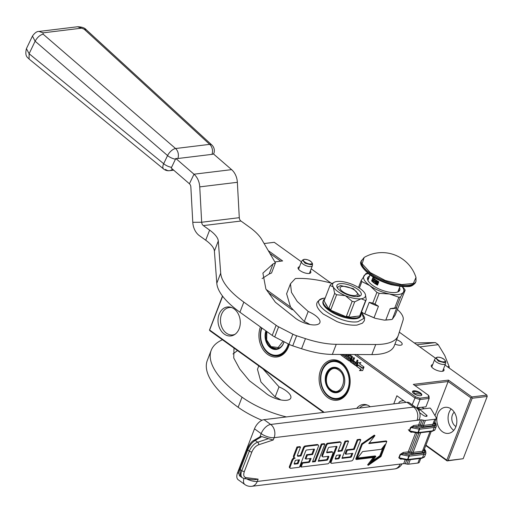 <?xml version="1.0" encoding="UTF-8"?>
<svg xmlns="http://www.w3.org/2000/svg" width="513" height="513" viewBox="0 0 513 513"><rect width="100%" height="100%" fill="white"/><g stroke="black" fill="none" stroke-linecap="round" stroke-linejoin="round"><path stroke-width="0.77" d="M447.131 460.911L448.125 460.552L472.165 398.261L471.819 396.934L486.863 395.106L487.209 396.427L463.168 458.725L447.131 460.911L425.764 445.553M323.523 412.414L209.932 330.77L209.631 330.006L324.171 412.337M434.979 415.633L448.138 381.518L470.87 397.857L446.829 460.148L447.317 460.77M446.829 460.148L425.931 445.124M222.488 296.014L209.445 330.148M463.168 458.725L448.125 460.552M470.87 397.857L471.678 397.633M437.794 413.863A13.126 9.978 -96.9 0 0 438.762 427.438A13.126 9.978 -96.9 0 0 448.4 433.382A13.126 9.978 -96.9 0 0 455.839 426.842A13.126 9.978 -96.9 0 0 454.877 413.266A13.126 9.978 -96.9 0 0 445.233 407.322A13.126 9.978 -96.9 0 0 437.794 413.863M414.946 385.552L448.138 381.518L448.42 380.12L471.819 396.934M393.747 403.878L396.876 395.773L406.065 402.378M222.661 296.238L209.631 330.006M341.414 362.467A20.321 15.454 83.1 0 1 348.596 390.104A20.321 15.454 83.1 0 1 327.839 397.658A20.321 15.454 83.1 0 1 320.651 370.02A20.321 15.454 83.1 0 1 341.414 362.467M289.217 344.403A20.321 15.454 83.1 0 1 267.671 354.412A20.321 15.454 83.1 0 1 260.424 326.941M239.18 328.666A14.588 11.094 83.1 0 1 234.281 334.784A14.588 11.094 83.1 0 1 221.366 331.174A14.588 11.094 83.1 0 1 219.122 314.245A14.588 11.094 83.1 0 1 230.933 307.287A14.588 11.094 83.1 0 1 239.18 328.666M356.715 408.38A14.588 11.094 83.1 0 1 366.641 404.828A14.588 11.094 83.1 0 1 370.219 406.738M340.1 354.445L340.69 354.874L340.85 354.451M346.224 354.477L345.3 356.875L344.486 356.285L345.185 354.47M348.289 354.483L347.506 356.503A0.584 0.442 -96.9 0 0 347.711 357.298L349.129 358.318L348.821 359.369L346.115 357.458L347.263 354.483M341.876 354.457L341.491 355.451L348.911 360.78A0.584 0.442 -96.9 0 0 349.507 360.562L350.302 358.51A0.584 0.442 -96.9 0 0 350.097 357.715L348.571 356.407L349.077 355.285L351.463 356.958L350.084 360.979A0.584 0.442 -96.9 0 0 350.289 361.774L355.567 365.564A0.584 0.442 -96.9 0 0 356.163 365.346L357.997 360.588L357.183 359.998L356.137 362.704L353.989 361.158L353.79 361.665L355.945 363.21L355.413 364.14L352.88 362.319L354.515 358.08L353.701 357.497L352.655 360.203L351.572 359.427L352.425 357.221A0.584 0.442 -96.9 0 0 352.213 356.426L349.52 354.489M343.774 354.464L343.607 355.618L341.934 354.457M356.657 366.346L360.972 369.45L359.491 370.623L362.64 370.604L364.012 367.032L362.409 368.308L358.093 365.211L356.657 366.346L361.223 369.418L359.741 370.591L362.646 370.572M359.51 363.794L360.94 362.659L357.837 362.678L356.471 366.218L358.08 364.942L362.396 368.039L363.826 366.898L359.51 363.794M412.17 404.821L415.504 396.812L356.676 354.528M269.088 293.173L292.243 309.814M354.432 354.515L414.831 397.928L420.012 399.544L429.163 398.434L428.56 397.139L419.929 398.191L415.504 396.812M269.876 253.39L280.726 261.188M472.165 398.261L487.209 396.427M451.158 408.957A13.126 9.978 -96.9 0 0 449.074 412.497A13.126 9.978 -96.9 0 0 453.761 430.375M416.338 407.829L425.918 406.847L429.163 398.434L428.996 396.203L428.419 395.241L413.318 384.384L448.42 380.12M266.209 289.499L290.563 307.005M268.261 250.626L282.631 260.957L274.853 261.899M341.716 363.236A19.347 14.71 83.1 0 1 349.885 384.07A19.347 14.71 83.1 0 1 337.586 399.191A19.347 14.71 83.1 0 1 328.788 396.741A19.347 14.71 83.1 0 1 320.619 375.907A19.347 14.71 83.1 0 1 332.918 360.78A19.347 14.71 83.1 0 1 341.716 363.236M289.043 344.319A19.347 14.71 83.1 0 1 277.424 355.951A19.347 14.71 83.1 0 1 268.62 353.495A19.347 14.71 83.1 0 1 261.566 327.762M235.076 334.264A13.806 10.497 83.1 0 1 232.697 334.931A13.806 10.497 83.1 0 1 222.559 328.679A13.806 10.497 83.1 0 1 221.539 314.405A13.806 10.497 83.1 0 1 229.362 307.524A13.806 10.497 83.1 0 1 231.831 307.601M359.607 408.027A13.806 10.497 83.1 0 1 365.07 405.065A13.806 10.497 83.1 0 1 367.539 405.142M340.395 354.451L340.754 354.707M345.3 356.875L346.461 354.477M348.526 354.489L347.756 356.471A0.584 0.442 -96.9 0 0 347.961 357.266L349.379 358.286L348.904 359.318M352.655 360.203L353.887 357.632M355.945 363.21L355.58 364.121M353.79 361.665L356.195 363.178M354.175 361.293L354.041 361.633M356.137 362.704L357.369 360.132M349.244 355.297L351.783 357.195L350.334 360.947A0.584 0.442 -96.9 0 0 350.539 361.742L355.817 365.532A0.584 0.442 -96.9 0 0 355.951 365.596M341.491 355.451L349.167 360.754A0.584 0.442 -96.9 0 0 349.302 360.819M342.075 354.554L341.741 355.419M344.05 354.663L343.691 355.573M358.209 365.288L356.907 366.32M362.409 368.308L363.922 367.276M358.08 364.942L362.531 367.93M358.08 362.678L356.817 365.942M416.768 407.963L420.012 399.544L419.929 398.191M301.394 261.797L274.275 242.309L264.124 243.54M486.863 395.106L445.021 365.032M435.556 358.228L399.3 332.168M330.988 283.067L311.186 268.838M454.21 412.163A8.266 6.284 -96.9 0 0 452.415 414.895A8.266 6.284 -96.9 0 0 455.961 426.527M299.47 266.779A6.804 2.533 21.1 0 0 298.265 268.806A6.804 2.533 21.1 0 0 302.907 272.211A6.804 2.533 21.1 0 0 309.121 273.461A6.804 2.533 21.1 0 0 309.89 273.294A6.804 2.533 21.1 0 0 310.359 270.979M432.671 364.628A6.804 2.533 21.1 0 0 431.465 366.654A6.804 2.533 21.1 0 0 436.108 370.059A6.804 2.533 21.1 0 0 442.321 371.309A6.804 2.533 21.1 0 0 443.091 371.143A6.804 2.533 21.1 0 0 443.559 368.828M428.419 395.241L428.56 397.139M396.626 339.715A6.323 2.353 -158.9 0 1 402.134 344.358A6.323 2.353 -158.9 0 1 400.582 345.204A6.323 2.353 -158.9 0 1 394.939 344.095M420.557 395.696A4.957 1.847 -158.9 0 1 415.12 394.356A4.957 1.847 -158.9 0 1 412.523 391.464A4.957 1.847 -158.9 0 1 413.735 390.797A4.957 1.847 -158.9 0 1 419.172 392.144A4.957 1.847 -158.9 0 1 421.769 395.036A4.957 1.847 -158.9 0 1 420.557 395.696M351.379 359.927L352.463 360.71L351.931 361.639L351.116 361.049L351.379 359.927L352.713 360.677L352.098 361.62M445.611 363.422A5.835 2.174 -158.9 0 1 445.553 363.646A5.835 2.174 -158.9 0 1 444.123 364.429A5.835 2.174 21.1 0 1 437.73 362.851A5.835 2.174 21.1 0 1 434.671 359.446A5.835 2.174 21.1 0 1 434.787 359.241L435.8 357.907L438.269 361.094L444.386 362.678L445.752 361.748L445.611 363.422M444.066 361.806C448.093 361.479 441.366 356.644 437.724 357.247C433.697 357.58 440.417 362.409 444.066 361.806M312.411 265.574A5.835 2.174 -158.9 0 1 312.353 265.805A5.835 2.174 -158.9 0 1 310.923 266.587A5.835 2.174 21.1 0 1 304.53 265.003A5.835 2.174 21.1 0 1 301.471 261.604A5.835 2.174 21.1 0 1 301.586 261.399L302.599 260.059L305.068 263.246L311.186 264.83L312.552 263.9L312.411 265.574M310.865 263.964C314.892 263.631 308.166 258.802 304.523 259.405C300.496 259.732 307.216 264.567 310.865 263.964M414.389 393.58L413.722 391.239L419.903 392.913L421.032 394.061L414.389 393.58M412.484 391.868L413.722 391.239M421.032 394.061L421.526 395.356M417.768 407.841L417.736 409.162M418.133 407.797L418.775 410.624M405.206 402.481L405.712 402.128M419.955 407.572L416.78 408.194M408.996 430.516L408.322 429.625M245.945 477.603A1.943 1.584 -82.8 0 1 244.368 478.571L254.031 479.796L258.129 479.148L245.945 477.603C243.707 477.045 243.181 475.006 244.361 471.473L251.902 451.927C253.467 448.356 255.698 445.977 258.61 444.79A1.943 1.327 71.8 0 0 257.693 442.2L255.23 440.43L253.832 440.385L260.386 436.563L261.797 436.608L255.23 440.43C252.127 442.315 249.626 445.502 247.734 449.984L249.312 451.119A9.721 5.175 -54.3 0 1 257.693 442.2L268.459 438.666L273.237 439.987L274.128 437.679A9.721 3.623 -158.9 0 1 261.175 433.639L254.493 428.83A9.721 5.175 -54.3 0 1 264.009 419.653L270.691 424.456A9.721 5.175 125.7 0 0 261.175 433.639L259.95 436.813M243.919 478.494A9.721 5.175 125.7 0 0 244.881 484.548L238.192 479.738A9.721 5.175 -54.3 0 1 237.602 472.608L254.493 428.83M434.78 419.268L432.831 424.322A0.975 0.737 -96.9 0 0 433.177 425.643L423.821 426.784A0.975 0.737 -96.9 0 1 423.475 425.457L425.424 420.41L434.78 419.268A5.835 2.174 21.1 0 0 436.21 418.486L434.261 423.539A5.835 2.174 -158.9 0 1 432.831 424.322L423.475 425.457A3.886 1.449 -158.9 0 1 421.866 425.354L420.237 425.027L422.186 419.98A3.886 1.449 21.1 0 0 420.57 419.871L274.128 437.679A9.721 7.394 83.1 0 0 270.691 424.456L413.613 407.078A9.721 5.175 -54.3 0 1 416.037 407.604A9.721 9.721 0 0 1 419.435 418.999A9.721 3.623 -158.9 0 1 417.05 420.301A9.721 7.394 -96.9 0 0 413.613 407.078L406.924 402.275L264.009 419.653M406.924 402.275A9.721 5.175 -54.3 0 1 409.355 402.795L416.037 407.604M258.129 479.148L257.237 481.457L403.68 463.649A3.886 1.449 21.1 0 1 405.296 463.752L406.924 464.079A3.886 1.449 21.1 0 0 408.534 464.182L417.89 463.047A5.835 2.174 21.1 0 0 419.32 462.264L420.82 458.372M422.186 419.98L423.815 420.301A3.886 1.449 -158.9 0 0 425.424 420.41M436.21 418.486A5.835 2.174 21.1 0 0 436.031 417.435L431.799 410.195A19.443 7.246 21.1 0 0 430.131 408.04L419.672 409.31L419.006 411.041M419.679 412.709L423.385 415.376A2.334 0.872 21.1 0 0 425.617 416.3A2.334 0.872 21.1 0 0 427.066 416.03A2.334 0.872 21.1 0 0 426.604 415.171L419.672 409.31M294.161 457.711A2.706 1.443 125.7 0 0 291.865 460.187L289.467 466.394A1.834 0.975 125.7 0 0 289.582 467.741L290.249 468.222A1.834 0.975 125.7 0 0 290.704 468.318L299.412 467.26L305.735 450.876A0.911 0.487 -54.3 0 1 306.627 450.016L314.103 449.106A0.911 0.487 -54.3 0 1 314.334 449.157A0.911 0.487 -54.3 0 1 314.386 449.824L312.577 454.512L307.358 455.146L305.857 459.045L311.077 458.41L309.871 461.52A0.911 0.487 -54.3 0 1 308.986 462.38L302.638 463.156L301.131 467.054L327.736 463.816A1.834 0.975 125.7 0 0 329.526 462.085L332.822 453.563A1.834 0.975 125.7 0 0 332.706 452.216A1.834 0.975 125.7 0 0 332.251 452.12L327.031 452.755A0.911 0.487 -54.3 0 1 326.8 452.703A0.911 0.487 -54.3 0 1 326.749 452.036L328.249 448.138A0.911 0.487 -54.3 0 1 329.141 447.278L336.618 446.368A0.911 0.487 -54.3 0 1 336.849 446.419A0.911 0.487 -54.3 0 1 336.9 447.086L331.193 461.886A1.834 0.975 125.7 0 0 331.302 463.226A1.834 0.975 125.7 0 0 331.757 463.329L351.482 460.93A1.834 0.975 125.7 0 0 353.277 459.199L360.774 439.776L357.869 440.128L354.271 449.439L347.295 450.292L345.788 454.191L352.771 453.338L351.572 456.455A0.911 0.487 -54.3 0 1 350.68 457.314L341.966 458.372L348.571 441.257L345.666 441.61L342.075 450.927L337.996 451.421L340.978 443.694A1.834 0.975 125.7 0 0 340.869 442.347A1.834 0.975 125.7 0 0 340.408 442.251L328.346 443.719A1.834 0.975 125.7 0 0 326.55 445.444L322.677 455.486A1.834 0.975 125.7 0 0 322.786 456.833A1.834 0.975 125.7 0 0 323.248 456.929L328.467 456.294A0.911 0.487 -54.3 0 1 328.692 456.346A0.911 0.487 -54.3 0 1 328.75 457.012L327.852 459.334A0.911 0.487 -54.3 0 1 326.961 460.193L318.252 461.251L324.851 444.143L321.952 444.495L315.348 461.604L312.443 461.963L318.432 446.432A1.834 0.975 125.7 0 0 318.323 445.092A1.834 0.975 125.7 0 0 317.868 444.989L305.799 446.457A1.834 0.975 125.7 0 0 304.01 448.189L301.028 455.916L298.124 456.269A1.834 0.975 -54.3 0 1 297.668 456.172A1.834 0.975 -54.3 0 1 297.553 454.826L300.535 447.099L297.63 447.451L294.34 455.98A2.706 1.443 125.7 0 0 294.507 457.962A2.706 1.443 125.7 0 0 295.18 458.109A2.706 1.443 125.7 0 0 292.532 460.668L290.134 466.875A1.834 0.975 125.7 0 0 290.249 468.222M300.535 447.099L299.868 446.618L296.963 446.97L293.673 455.499A2.706 1.443 125.7 0 0 293.84 457.481L294.507 457.962M318.323 445.092L317.656 444.611A1.834 0.975 125.7 0 0 317.194 444.508L305.132 445.977A1.834 0.975 125.7 0 0 303.337 447.708L300.355 455.435L297.457 455.788A1.834 0.975 125.7 0 0 297.457 455.788L298.124 456.269M324.851 444.143L324.184 443.662L321.279 444.014L314.681 461.129L312.673 461.373M328.14 456.333A0.911 0.487 125.7 0 1 328.083 456.532L327.185 458.853A0.911 0.487 125.7 0 1 326.294 459.712L318.477 460.668M340.869 442.347L340.196 441.866A1.834 0.975 125.7 0 0 339.741 441.77L327.672 443.238A1.834 0.975 125.7 0 0 325.883 444.963L322.01 455.005A1.834 0.975 125.7 0 0 322.119 456.352L322.786 456.833M348.571 441.257L347.904 440.776L344.999 441.129L341.401 450.446L338.221 450.831M351.873 453.447L350.898 455.974A0.911 0.487 125.7 0 1 350.007 456.833L342.197 457.782M360.774 439.776L360.1 439.295L357.202 439.647L353.604 448.958L346.628 449.811L345.121 453.71L345.788 454.191M336.291 446.413A0.911 0.487 125.7 0 1 336.233 446.605L330.519 461.405A1.834 0.975 125.7 0 0 330.635 462.752L331.302 463.226M332.706 452.216L332.039 451.735A1.834 0.975 125.7 0 0 331.584 451.639L326.691 452.235M310.179 458.519L309.204 461.04A0.911 0.487 125.7 0 1 308.313 461.899L301.965 462.675L300.464 466.574L301.131 467.054M313.776 449.144A0.911 0.487 125.7 0 1 313.719 449.343L311.91 454.031L306.691 454.665L305.184 458.564L305.857 459.045M374.952 435.608L374.285 435.133L361.594 443.892L355.746 459.045L356.413 459.526L374.458 457.333L368.276 465.304L380.973 456.544L386.815 441.392L368.776 443.585L374.952 435.608L362.261 444.373L356.413 459.526M386.815 441.392L386.148 440.911L369.257 442.963M373.304 457.474L367.609 464.823L368.276 465.304M410.496 427.515L413.997 426.854A0.975 0.737 83.1 0 1 413.658 425.527L410.496 427.515L409.201 430.888L411.054 432.267A0.975 0.737 83.1 0 1 411.381 431.856M400.102 454.454L403.603 453.787A0.975 0.737 83.1 0 1 403.263 452.466L400.102 454.454L398.806 457.82L400.659 459.199A0.975 0.737 83.1 0 1 400.986 458.795M424.245 408.752A19.443 7.246 21.1 0 0 422.654 407.745L421.962 407.328M268.459 438.666L261.797 436.608M296.963 446.97L297.63 447.451M300.355 455.435L301.028 455.916M314.681 461.129L315.348 461.604M321.279 444.014L321.952 444.495M341.401 450.446L342.075 450.927M344.999 441.129L345.666 441.61M346.628 449.811L347.295 450.292M353.604 448.958L354.271 449.439M357.202 439.647L357.869 440.128M301.965 462.675L302.638 463.156M306.691 454.665L307.358 455.146M311.91 454.031L312.577 454.512M361.594 443.892L362.261 444.373M412.048 431.901L409.201 430.888M401.653 458.84L398.806 457.82M419.647 409.374A8.753 3.258 21.1 0 0 418.371 407.764M403.795 400.749A13.614 5.072 21.1 0 0 398.928 402.66A13.614 5.072 21.1 0 0 398.8 403.263M247.433 448.92L247.734 449.984L240.193 469.53L240.187 476.231C239.609 476.276 239.122 475.038 238.731 472.518L239.635 468.677L247.176 449.131C249.421 444.322 251.639 441.404 253.826 440.385M336.49 455.32L340.568 454.826L339.369 457.936A0.911 0.487 -54.3 0 1 338.477 458.795L335.573 459.148A0.911 0.487 -54.3 0 1 335.348 459.097A0.911 0.487 -54.3 0 1 335.29 458.43L336.49 455.32M295.437 460.308L299.521 459.815L298.015 463.714L294.52 464.137A0.911 0.487 -54.3 0 1 294.289 464.092A0.911 0.487 -54.3 0 1 294.238 463.425L295.437 460.308M384.987 444.624L381.351 449.311L362.563 451.6L357.067 458.686L375.856 456.403L370.713 463.027L380.486 456.281L384.987 444.624M423.815 420.301L421.866 425.354A0.975 0.385 -78.8 0 0 421.808 426.649L420.179 426.329A0.975 0.385 -78.8 0 1 420.237 425.027A3.886 1.449 21.1 0 0 418.627 424.924A0.975 0.737 -96.9 0 0 418.967 426.245L413.997 426.854L419.262 427.9A0.975 0.385 101.2 0 1 419.204 429.195L417.903 432.562A0.975 0.385 101.2 0 1 417.447 433.062A0.975 0.385 101.2 0 1 417.313 432.946M431.215 431.433L423.866 450.478A5.835 2.174 -158.9 0 1 422.436 451.26L413.08 452.395A3.886 1.449 -158.9 0 1 411.471 452.293L409.842 451.966A3.886 1.449 21.1 0 0 408.233 451.863A0.975 0.737 -96.9 0 0 408.572 453.184L403.603 453.787L408.867 454.832A0.975 0.385 101.2 0 1 408.81 456.134L407.508 459.501A0.975 0.385 101.2 0 1 407.053 460.001A0.975 0.385 101.2 0 1 406.918 459.885M339.67 454.935L338.702 457.455L339.369 457.936M335.233 458.628L337.81 458.314A0.911 0.487 125.7 0 0 338.702 457.455M298.624 459.924L297.348 463.233L298.015 463.714M297.348 463.233L294.18 463.617M383.288 446.817L379.819 455.807L380.486 456.281M379.819 455.807L372.284 461.001M357.548 458.064L375.189 455.922L375.856 456.403M326.73 373.862A12.395 9.426 83.1 0 1 333.758 367.68A12.395 9.426 83.1 0 1 342.864 373.297A12.395 9.426 83.1 0 1 343.774 386.116A12.395 9.426 -96.9 0 1 336.746 392.291A12.395 9.426 -96.9 0 1 327.64 386.68A12.395 9.426 -96.9 0 1 326.73 373.862M334.072 367.885A12.395 9.426 83.1 0 1 334.829 367.629M337.009 392.015A12.395 9.426 -96.9 0 0 337.804 392.086M326.21 373.701A12.787 9.721 83.1 0 1 339.273 368.95A12.787 9.721 83.1 0 1 343.793 386.334A12.787 9.721 -96.9 0 1 330.731 391.086A12.787 9.721 -96.9 0 1 326.21 373.701M322.235 370.841A18.571 14.12 83.1 0 1 341.203 363.941A18.571 14.12 83.1 0 1 347.769 389.194A18.571 14.12 -96.9 0 1 328.795 396.094A18.571 14.12 -96.9 0 1 322.235 370.841M322.209 370.508A19.154 14.563 83.1 0 1 333.065 360.96A19.154 14.563 83.1 0 1 347.134 369.629A19.154 14.563 83.1 0 1 348.545 389.438A19.154 14.563 -96.9 0 1 337.689 398.986A19.154 14.563 -96.9 0 1 323.62 390.31A19.154 14.563 -96.9 0 1 322.209 370.508M331.199 389.867C341.055 397.729 349.129 376.811 338.804 370.168C328.948 362.306 320.875 383.224 331.199 389.867M414.254 342.921L435.325 342.588A29.17 22.181 -96.9 0 1 438.237 344.678L444.771 355.496L449.131 366.571A29.17 22.181 -96.9 0 1 449.266 368.084M416.915 344.826L435.325 342.588M419.82 346.916L438.237 344.678M447.445 366.776L449.131 366.571M283.997 341.716A12.395 9.426 83.1 0 1 283.612 342.87A12.395 9.426 -96.9 0 1 276.584 349.045A12.395 9.426 -96.9 0 1 267.632 343.71A12.395 9.426 -96.9 0 1 266.35 331.199M276.84 348.769A12.395 9.426 -96.9 0 0 277.636 348.84M284.067 341.748A12.787 9.721 83.1 0 1 283.625 343.088A12.787 9.721 -96.9 0 1 270.729 347.955A12.787 9.721 -96.9 0 1 265.894 330.866M288.268 343.915A18.571 14.12 83.1 0 1 287.601 345.948A18.571 14.12 -96.9 0 1 268.793 352.97A18.571 14.12 -96.9 0 1 261.912 328.006M289.005 344.3A19.154 14.563 83.1 0 1 288.383 346.192A19.154 14.563 -96.9 0 1 277.52 355.74A19.154 14.563 -96.9 0 1 263.631 347.384A19.154 14.563 -96.9 0 1 261.797 327.929M266.863 331.565L266.677 339.991L271.037 346.621L278.149 347.519L283.041 341.222M237.468 350.565L232.992 353.97M280.758 399.922A16.724 6.227 21.1 0 0 275.128 396.959L260.944 381.993L257.468 369.302L258.783 365.884M222.437 339.76A106.954 39.841 21.1 0 0 211.215 350.283L207.316 360.382A106.954 39.841 21.1 0 0 238.147 407.271A53.474 19.917 21.1 0 0 261.976 420.269M275.128 396.959L279.027 386.86A16.724 6.227 21.1 0 1 290.781 398.037A16.724 6.227 21.1 0 1 286.677 400.281A14.781 5.508 21.1 0 1 264.984 392.496L249.331 380.678L239.706 368.994L233.742 357.971L233.992 348.064M279.027 386.86L263.015 368.93M211.215 350.283A106.954 39.841 21.1 0 0 242.04 397.171A53.474 19.917 21.1 0 0 286.427 416.928M342.389 286.401A9.234 3.444 21.1 0 0 341.344 286.632A9.234 3.444 21.1 0 0 343.441 292.134A9.234 3.444 21.1 0 0 355.092 295.533A9.234 3.444 -158.9 0 0 357.131 292.724A9.234 3.444 -158.9 0 0 350.821 288.101A9.234 3.444 -158.9 0 0 342.389 286.401M357.997 295.603L356.881 296.629M391.759 319.477L384.327 320.138L375.253 318.336L363.614 313.405L364.775 313.809L369.187 302.356L372.765 303.1A24.015 8.945 21.1 0 0 375.041 304.062L379.178 293.34L389.534 293.981A21.392 7.971 21.1 0 0 398.402 294.558A21.392 7.971 21.1 0 0 403.327 292.307L405.161 290.178A24.015 8.945 21.1 0 0 404.481 289.018L402.436 286.703M400.473 297.059A24.015 8.945 -158.9 0 1 399.698 297.168A24.015 8.945 -158.9 0 1 398.877 297.251L394.741 307.98A24.015 8.945 21.1 0 0 396.337 307.781L400.473 297.059L403.327 292.307A21.392 7.971 21.1 0 0 402.224 286.69M396.729 307.826L396.337 307.781L396.729 307.826L392.31 319.278L395.106 315.168L405.161 290.178M363.614 313.405L361.505 311.891M358.478 287.511L361.21 280.425A24.015 8.945 21.1 0 0 361.889 281.579L369.918 285.677L376.901 292.372A24.015 8.945 21.1 0 0 379.178 293.34M367.892 273.333L367.494 273.352A24.015 8.945 -158.9 0 0 365.897 273.544L361.21 280.425M384.327 320.138L385.802 320.067L390.22 308.621L394.741 307.98M385.802 320.067L391.541 319.554M375.041 304.062L378.453 306.28L374.035 317.733L375.253 318.336M369.918 285.677A21.392 7.971 21.1 0 0 389.534 293.981L398.877 297.251M374.035 317.733L364.775 313.809M372.765 303.1L376.901 292.372M359.382 288.088L361.889 281.579M368.154 273.544A21.392 7.971 21.1 0 0 364.063 275.673A21.392 7.971 21.1 0 0 369.886 285.658M369.559 276.052A17.211 6.412 -158.9 0 0 367.635 277.796A17.211 6.412 -158.9 0 0 372.598 285.337A17.211 6.412 21.1 0 0 389.059 292.154A17.211 6.412 21.1 0 0 399.749 290.185A17.211 6.412 21.1 0 0 399.492 287.601M390.22 308.621A22.36 8.33 21.1 0 0 396.402 307.954A22.36 8.33 21.1 0 0 396.607 307.877M369.187 302.356A22.36 8.33 21.1 0 0 378.453 306.28M399.197 291.038A17.211 6.412 21.1 0 0 398.781 289.454M367.475 278.796A17.211 6.412 -158.9 0 1 368.847 277.899M81.593 28.164L77.534 26.759L39.007 31.44L43.073 32.851L81.593 28.164L84.145 29.17L209.682 144.371A7.778 5.912 -96.9 0 1 211.972 154.362L177.857 158.511A7.778 5.912 -96.9 0 0 175.568 148.52A7.778 3.662 -49.2 0 0 167.571 155.561L35.121 41.2L29.113 53.73L29.068 59.027C28.491 57.764 24.335 57.2 26.432 48.632L29.113 53.73L163.673 163.705L167.571 155.561A7.778 3.245 -154.4 0 0 175.478 159.184A7.291 5.547 -96.9 0 0 175.786 158.446L193.997 174.208A15.557 11.831 83.1 0 1 199.749 186.879L201.68 222.251A3.886 2.956 -96.9 0 0 203.347 225.598L209.618 230.113A29.17 10.863 -158.9 0 1 218.294 240.975L220.699 273.14A77.784 28.972 21.1 0 0 243.829 302.106L276.122 325.319A9.721 3.623 21.1 0 0 278.61 326.826L292.872 334.181A9.721 3.623 21.1 0 0 296.623 335.746L305.459 338.631A53.474 19.917 21.1 0 0 336.252 344.306L375.74 344.492A62.227 23.181 21.1 0 0 398.152 335.759A62.227 23.181 21.1 0 0 398.338 335.239L403.064 320.183A31.113 11.587 21.1 0 0 397.325 309.429M332.296 283.42A69.813 26.003 21.1 0 0 295.353 278.559L290.473 283.766L291.467 292.365L297.2 301.464L308.198 311.462L304.299 321.561L290.505 306.928L286.607 293.789M211.972 154.362A7.727 3.225 25.6 0 0 213.395 153.874L231.607 169.636A15.557 11.831 -96.9 0 1 237.359 182.307L239.289 217.679A3.886 2.956 83.1 0 0 240.956 221.026L249.254 226.99A48.613 18.109 21.1 0 1 261.765 239.513L275.436 262.9L273.051 263.926L262.9 273.121L265.888 289.024L275.385 302.228L294.366 317.323A14.781 5.508 21.1 0 0 315.784 324.857A16.724 6.227 21.1 0 0 319.888 322.613A16.724 6.227 21.1 0 0 308.198 311.462M29.068 59.027L163.621 168.995A7.778 3.751 129.3 0 1 163.673 163.705A7.778 3.245 25.6 0 0 171.579 167.328A7.291 5.547 -96.9 0 1 171.207 168.007L189.412 183.769A3.886 2.956 83.1 0 1 190.849 186.937L192.785 222.309A15.557 11.831 -96.9 0 0 199.448 235.704L205.719 240.212A29.17 10.863 -158.9 0 1 214.396 251.075L216.8 283.24A77.784 28.972 21.1 0 0 239.93 312.212L272.223 335.419A9.721 3.623 -158.9 0 0 274.712 336.926L288.973 344.281L292.872 334.181M305.459 338.631L301.561 348.731L292.724 345.845A9.721 3.623 -158.9 0 1 288.973 344.281M301.561 348.731A53.474 19.917 21.1 0 0 332.353 354.412L371.842 354.598A62.227 23.181 21.1 0 0 394.253 345.865L398.152 335.759M309.865 324.498A16.724 6.227 21.1 0 0 304.299 321.561M273.051 263.926L269.152 274.025L262.098 278.572M269.152 274.025L271.537 272.999L275.436 262.9M360.344 288.755A17.5 6.522 21.1 0 0 352.816 284.612A17.5 6.522 21.1 0 0 337.028 281.477A17.5 6.522 21.1 0 0 334.053 282.368A17.5 6.522 21.1 0 0 333.277 286.991A17.5 6.522 21.1 0 0 345.307 295.635A17.5 6.522 21.1 0 0 361.094 298.771A17.5 6.522 21.1 0 0 365.391 294.462A17.5 6.522 21.1 0 0 364.852 293.263A17.5 6.522 21.1 0 0 360.344 288.755M352.117 316.874L356.304 316.367A17.801 6.631 -158.9 0 1 354.419 316.771A17.801 6.631 -158.9 0 1 352.117 316.874L347.699 317.412A20.206 7.528 -158.9 0 1 329.154 309.557A20.206 7.528 -158.9 0 1 323.331 300.695A20.206 7.528 -158.9 0 1 323.632 300.118L325.505 303.318A17.801 6.631 -158.9 0 0 327.275 306.351L325.505 303.318M361.056 313.065A20.206 7.528 -158.9 0 1 361.03 315.245L360.735 316.002A20.206 7.528 -158.9 0 1 355.778 318.714A20.206 7.528 -158.9 0 1 333.636 313.238A20.206 7.528 -158.9 0 1 323.036 301.458L323.331 300.695M361.03 315.245A20.206 7.528 -158.9 0 1 360.722 315.828A20.206 7.528 -158.9 0 1 356.067 317.957A20.206 7.528 -158.9 0 1 347.699 317.412L341.401 314.745A17.801 6.631 -158.9 0 1 335.444 312.225L329.154 309.557L327.275 306.351M324.101 299.579A20.206 7.528 -158.9 0 1 324.774 299.066M340.119 283.695A13.011 4.848 -158.9 0 1 356.529 288.479A13.011 4.848 -158.9 0 1 359.478 296.232A13.011 4.848 -158.9 0 1 358.01 296.552A13.011 4.848 21.1 0 1 346.134 294.161A13.011 4.848 21.1 0 1 337.246 287.652A13.011 4.848 21.1 0 1 340.119 283.695M347.699 317.412L347.891 316.906L348.943 316.777L354.707 301.843L361.094 298.771L365.634 300.515A19.443 7.246 21.1 0 0 366.237 299.624L360.472 314.565L360.722 315.828L356.304 316.367M360.921 315.322L359.87 315.45L365.634 300.515M347.891 316.906L346.397 316.277L352.162 301.336A19.443 7.246 21.1 0 0 354.707 301.843M329.147 309.557L329.346 309.05L330.84 309.685L336.605 294.744L345.307 295.635L352.162 301.336M341.401 314.745L335.444 312.225M329.346 309.05L328.897 308.287L334.662 293.353L333.277 286.991L330.032 285.433L324.267 300.368L323.825 299.611L323.632 300.111M323.825 299.611L324.601 299.515M332.841 283.093L330.641 284.542A19.443 7.246 21.1 0 0 330.032 285.433M366.237 299.624L365.423 294.571M336.605 294.744A19.443 7.246 -158.9 0 1 334.662 293.353M360.472 314.565A19.443 7.246 -158.9 0 1 359.87 315.45M348.943 316.777A19.443 7.246 -158.9 0 1 346.397 316.277M330.84 309.685A19.443 7.246 -158.9 0 1 328.897 308.287M337.734 288.396L337.734 287.088L340.594 285.523L353.38 288.684L359.498 295.488L358.619 296.456M364.159 257.449A35.583 35.583 0 0 1 415.992 277.45L413.318 283.452L401.641 284.606L385.276 280.476L370.277 272.602L362.146 263.785L364.159 257.449L361.223 261.2A29.17 10.863 -158.9 0 0 369.629 273.987A29.17 10.863 -158.9 0 0 397.537 285.542A29.17 10.863 -158.9 0 0 415.645 282.201C411.503 287.979 408.688 286.177 402.5 286.709L391.361 284.734C383.102 282.4 375.882 279.053 369.687 274.699C362.037 268.075 359.209 263.573 361.223 261.2M373.682 278.245A1.943 1.481 -96.9 0 0 373.374 278.238A1.943 1.481 -96.9 0 0 372.271 279.213L371.624 280.893A16.044 5.976 21.1 0 0 374.195 283.061A16.044 5.976 21.1 0 0 377.517 285.132L378.818 281.765A16.044 5.976 21.1 0 1 375.497 279.688A16.044 5.976 21.1 0 1 372.925 277.527L372.271 279.213A1.943 1.481 -96.9 0 0 372.957 281.855L377.517 285.132M371.624 280.893L372.957 281.855A1.943 1.481 -96.9 0 0 373.842 282.099A1.943 1.481 -96.9 0 0 374.945 281.13A1.943 1.481 -96.9 0 0 374.849 279.213M376.76 280.547A1.943 1.481 -96.9 0 0 376.593 280.553A1.943 1.481 -96.9 0 0 375.497 281.528A1.943 1.481 -96.9 0 0 376.183 284.17A1.943 1.481 -96.9 0 0 377.068 284.414A1.943 1.481 -96.9 0 0 378.171 283.445A1.943 1.481 -96.9 0 0 377.914 281.252M376.722 280.547A1.943 1.481 -96.9 0 0 375.747 281.496A1.943 1.481 -96.9 0 0 375.849 283.433A1.943 1.481 -96.9 0 0 377.19 284.394M373.502 278.232A1.943 1.481 -96.9 0 0 372.521 279.181A1.943 1.481 -96.9 0 0 372.63 281.118A1.943 1.481 -96.9 0 0 373.971 282.079M376.112 281.56L375.785 283.067L376.234 283.176L377.004 281.175L376.241 281.214L376.382 281.515M377.741 284.093L376.843 283.343L378.312 282.503L377.837 281.772L377.344 281.938M373.913 281.534L374.407 279.117L373.894 278.957L372.592 280.579L373.118 280.31L373.785 280.784L373.913 281.534L373.894 278.957M372.791 280.726L373.265 280.412M377.004 281.175L376.555 281.06M375.984 283.208L376.754 281.207M377.036 282.009L377.799 282.663L376.247 283.4L377.523 284.042L376.593 283.375L378.03 282.721L377.17 281.663M373.817 280.592L373.22 280.162L373.958 279.226L373.817 280.592M373.836 280.393L373.22 280.162M373.47 280.13L373.926 279.553M213.581 154.035A7.778 7.778 0 0 0 211.818 144.955A7.778 3.982 132.5 0 0 209.682 144.371L175.568 148.52L43.118 34.159C39.976 34.974 37.308 37.321 35.121 41.2L32.454 36.07L26.432 48.632M172.483 169.11A7.778 5.912 83.1 0 1 169.482 170.694L169.482 170.694A7.778 5.912 83.1 0 1 165.558 169.405M175.478 159.184L171.579 167.328M175.786 158.446A7.727 3.225 25.6 0 0 177.857 158.511M400.159 464.079A9.721 7.394 83.1 0 1 394.644 468.927L251.729 486.305A9.721 7.394 83.1 0 0 257.237 481.457A9.721 3.623 -158.9 0 1 246.663 478.86M238.75 473.435L237.602 472.608M415.626 432.696L408.233 451.863L403.263 452.466M411.054 432.267L412.535 432.087M420.57 419.871L418.627 424.924L413.658 425.527M258.61 444.79L273.237 439.987M403.68 463.649L405.232 459.635M400.659 459.199L402.141 459.02M426.604 415.171L426.143 416.357M417.89 463.047L419.634 458.519M408.534 464.182L410.285 459.654M406.924 464.079L408.547 459.866M405.296 463.752L406.764 459.943M289.467 466.394L290.134 466.875M291.865 460.187L292.532 460.668M293.673 455.499L294.34 455.98M303.337 447.708L304.01 448.189M305.132 445.977L305.799 446.457M317.194 444.508L317.868 444.989M326.294 459.712L326.961 460.193M327.185 458.853L327.852 459.334M328.083 456.532L328.75 457.012M322.01 455.005L322.677 455.486M325.883 444.963L326.55 445.444M327.672 443.238L328.346 443.719M339.741 441.77L340.408 442.251M350.007 456.833L350.68 457.314M350.898 455.974L351.572 456.455M330.519 461.405L331.193 461.886M336.233 446.605L336.9 447.086M326.685 452.504L327.031 452.755M331.584 451.639L332.251 452.12M308.313 461.899L308.986 462.38M309.204 461.04L309.871 461.52M313.719 449.343L314.386 449.824M424.027 450.068L424.238 450.44A6.804 2.533 -158.9 0 1 422.783 452.581L413.427 453.716A4.861 1.808 -158.9 0 1 411.413 453.588L409.784 453.261A0.975 0.385 -78.8 0 1 409.842 451.966L417.159 433.004M433.844 426.123A0.975 0.737 83.1 0 1 434.184 427.444L419.602 429.221A0.975 0.359 21.1 0 1 419.204 429.195L410.9 427.547L409.598 430.914L417.903 432.562A0.975 0.359 -158.9 0 0 418.307 432.587A0.975 0.737 -96.9 0 1 417.755 433.068L432.337 431.298A0.975 0.737 -96.9 0 0 432.889 430.811L418.307 432.587L419.602 429.221A0.975 0.737 -96.9 0 0 419.262 427.9L433.844 426.123A7.778 2.898 21.1 0 0 435.511 423.674L434.729 422.334M244.368 478.571L242.367 477.802A9.721 5.175 -54.3 0 1 241.77 470.665L249.312 451.119A1.943 0.725 21.1 0 0 251.902 451.927M239.892 468.465L240.193 469.53L241.77 470.665A1.943 0.725 21.1 0 0 244.361 471.473M423.449 453.062A0.975 0.737 83.1 0 1 423.789 454.383L409.207 456.16A0.975 0.359 21.1 0 1 408.81 456.134L400.506 454.48L399.204 457.852L407.508 459.501A0.975 0.359 -158.9 0 0 407.912 459.526A0.975 0.737 -96.9 0 1 407.36 460.007L421.942 458.237A0.975 0.737 -96.9 0 0 422.494 457.75L407.912 459.526L409.207 456.16A0.975 0.737 -96.9 0 0 408.867 454.832L423.449 453.062A7.778 2.898 21.1 0 0 425.117 450.613L424.334 449.273M420.179 426.329A2.918 1.084 21.1 0 0 418.967 426.245M423.821 426.784A4.861 1.808 -158.9 0 1 421.808 426.649M434.325 423.372A0.975 0.821 149.7 0 0 434.633 423.501A6.804 2.533 -158.9 0 1 433.177 425.643M434.421 423.129L434.633 423.501M409.784 453.261A2.918 1.084 21.1 0 0 408.572 453.184M411.413 453.588A0.975 0.385 -78.8 0 1 411.471 452.293L418.941 432.927M422.783 452.581A0.975 0.737 -96.9 0 1 422.436 451.26L430.029 431.58M337.81 458.314L338.477 458.795M335.226 458.898L335.573 459.148M294.173 463.893L294.52 464.137M425.937 453.21L424.642 456.576A8.753 3.258 -158.9 0 1 422.494 457.75L423.789 454.383A8.753 3.258 21.1 0 0 425.937 453.21L425.63 450.965A0.975 0.821 -30.3 0 0 425.117 450.613M420.673 432.715L413.08 452.395A0.975 0.737 -96.9 0 0 413.427 453.716M436.332 426.271L435.037 429.637A8.753 3.258 -158.9 0 1 432.889 430.811L434.184 427.444A8.753 3.258 21.1 0 0 436.332 426.271L436.024 424.027A0.975 0.821 -30.3 0 0 435.511 423.674M417.531 433.055A0.975 0.737 -96.9 0 0 417.755 433.068A0.975 0.975 0 0 1 417.447 433.062L410.951 431.766M407.136 459.994A0.975 0.737 -96.9 0 0 407.36 460.007A0.975 0.975 0 0 1 407.053 460.001L400.563 458.705M337.035 392.015A12.152 9.24 -96.9 0 0 337.092 392.003A12.152 9.24 -96.9 0 0 341.254 390.047M338.67 368.776A12.152 9.24 -96.9 0 0 334.162 367.879A12.152 9.24 -96.9 0 0 334.098 367.885M341.145 370.841A12.152 9.24 -96.9 0 0 339.561 369.431A12.152 9.24 -96.9 0 0 334.034 367.892C325.107 368.392 323.152 385.301 331.251 390.438L336.97 392.022A12.152 9.24 -96.9 0 0 343.165 387.45M331.443 390.476A12.152 9.24 -96.9 0 0 336.97 392.022L340.568 390.656M338.638 391.797A12.152 9.24 83.1 0 1 338.099 391.881A12.152 9.24 83.1 0 1 337.599 391.926L338.561 391.829M334.662 367.834L335.162 367.757A12.152 9.24 83.1 0 1 335.707 367.712M276.866 348.769A12.152 9.24 -96.9 0 0 276.93 348.763A12.152 9.24 -96.9 0 0 281.086 346.801M271.274 347.23A12.152 9.24 -96.9 0 0 276.802 348.776A12.152 9.24 -96.9 0 0 283.003 344.204M278.476 348.551A12.152 9.24 83.1 0 1 277.931 348.641A12.152 9.24 83.1 0 1 277.437 348.68L278.399 348.584M238.147 407.271L242.04 397.171M240.956 221.026L203.347 225.598M274.712 336.926L278.61 326.826M292.724 345.845L296.623 335.746M336.252 344.306L332.353 354.412M375.74 344.492L371.842 354.598M239.289 217.679L201.68 222.251L192.785 222.309M209.618 230.113L205.719 240.212M218.294 240.975L214.396 251.075M220.699 273.14L216.8 283.24M243.829 302.106L239.93 312.212M272.223 335.419L276.122 325.319M237.359 182.307L199.749 186.879M231.607 169.636L193.997 174.208L189.412 183.769M361.441 312.058L363.768 318.464L357.882 321.728C339.003 324.876 304.068 299.765 324.986 298.079L325.165 298.059M415.992 277.443L415.992 281.316A29.17 10.863 -158.9 0 1 397.876 284.657A29.17 10.863 -158.9 0 1 369.969 273.102A29.17 10.863 -158.9 0 1 361.562 260.315M77.534 26.759C81.791 26.849 84.709 27.849 86.28 29.754L84.145 29.17M43.118 34.159L43.073 32.851M442.616 371.265L445.553 363.646M445.752 361.748C444.617 358.882 441.821 357.356 437.365 357.151L435.8 357.907M431.734 367.064L434.671 359.446M309.416 273.416L312.353 265.805M312.552 263.9C311.417 261.04 308.621 259.507 304.171 259.302L302.599 260.059M298.534 269.216L301.471 261.604M394.644 468.927A9.721 9.721 0 0 0 402.051 463.848M244.881 484.548A9.721 9.721 0 0 0 251.729 486.305M398.928 402.66L398.684 403.276M434.261 423.539L434.12 423.148M242.367 477.802L240.187 476.231M424.456 448.952L425.63 450.965M423.866 450.478L423.725 450.087M435.037 429.637L432.337 431.298M434.851 422.013L436.024 424.027M424.642 456.576L421.942 458.237M335.008 360.722L333.065 360.96M339.632 398.748L337.689 398.986M337.855 368.353L334.034 367.892M335.162 367.757L335.63 367.699M279.463 355.503L277.52 355.74M280.406 347.41L276.802 348.776L271.082 347.192L266.452 340.215L266.587 331.372M286.575 293.866L290.473 283.766M325.184 297.995L324.575 298.059C314.527 300.74 314.084 306.062 323.248 314.039L336.855 321.536C340.837 323.119 348.718 325.742 357.003 325.095L362.441 323.177L364.358 320.715L364.621 317.534L361.466 311.994M334.053 282.368L332.764 283.138M415.992 281.316L415.645 282.201M399.928 286.466L397.825 291.929M369.995 274.917L367.892 280.38M39.007 31.44C36.987 31.261 34.807 32.8 32.454 36.07M211.818 144.955L86.28 29.754M173.715 170.181L169.482 170.694A7.778 7.778 0 0 1 163.621 168.995"/></g></svg>

